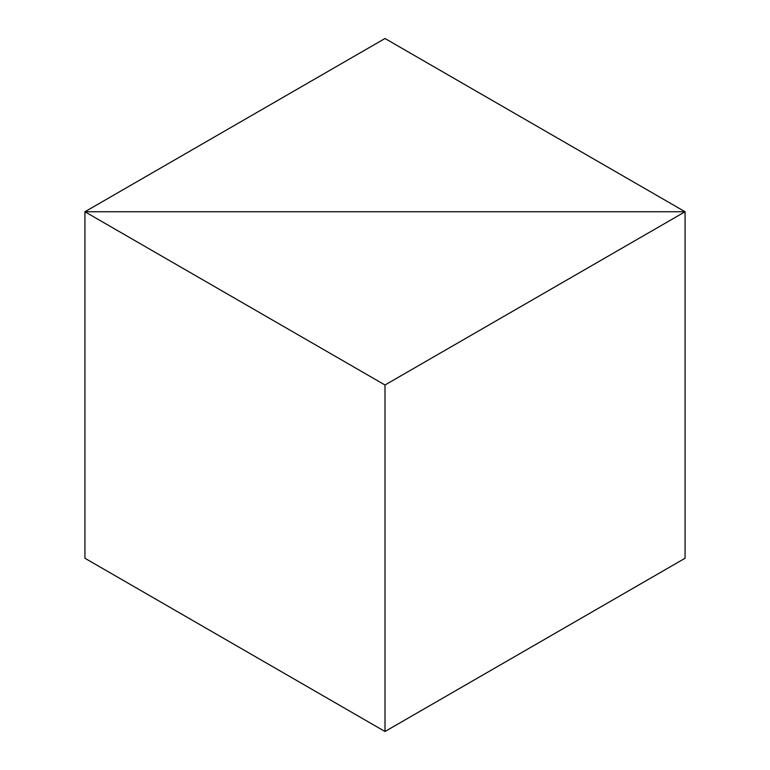 <?xml version="1.0" encoding="UTF-8"?>
<svg xmlns="http://www.w3.org/2000/svg" width="770" height="770" viewBox="0 0 770 770"><rect width="100%" height="100%" fill="white"/><g stroke="black" fill="none" stroke-linecap="round" stroke-linejoin="round"><path stroke-width="1.16" d="M685.079 558.25L685.079 211.75L385 385L84.921 211.75L685.079 211.75L84.921 211.75L385 38.5L685.079 211.75L685.079 558.25L385 731.5L84.921 558.25L84.921 211.75L84.921 558.25M385 385L385 731.5"/></g></svg>
